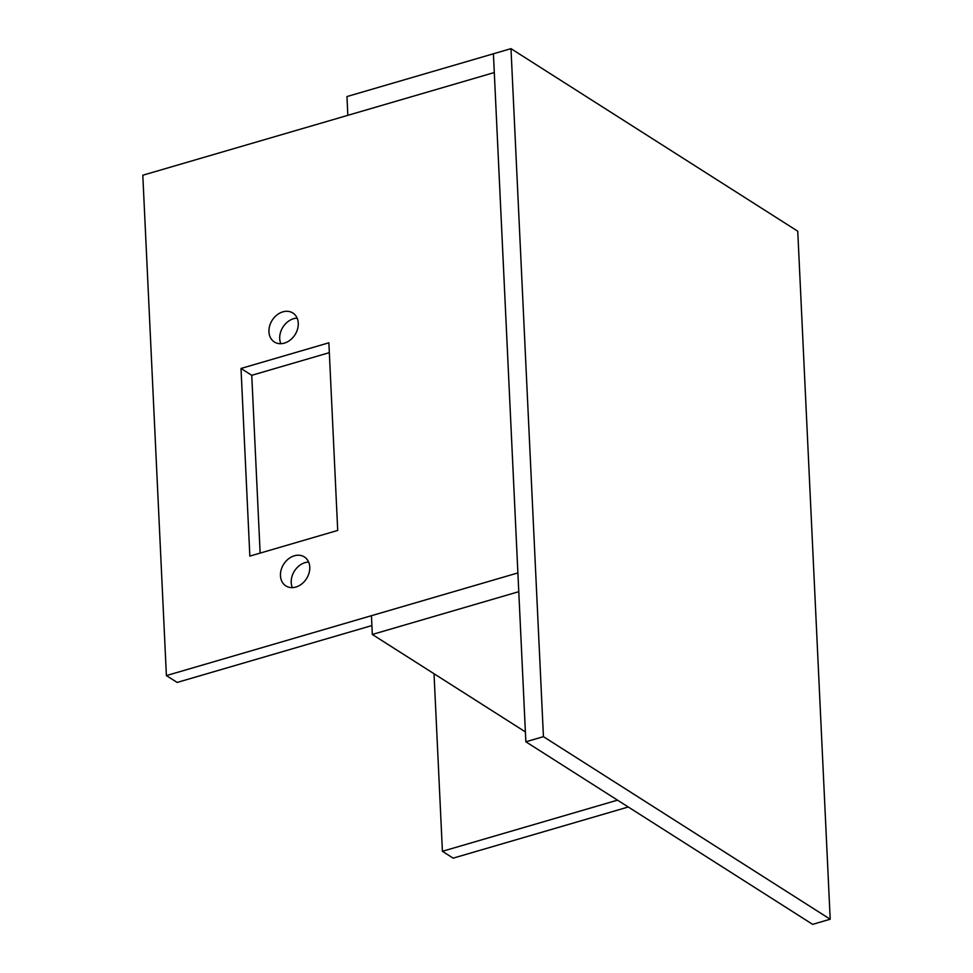 <?xml version="1.0" encoding="UTF-8"?>
<svg xmlns="http://www.w3.org/2000/svg" width="973" height="973" viewBox="0 0 973 973"><rect width="100%" height="100%" fill="white"/><g stroke="black" fill="none" stroke-linecap="round" stroke-linejoin="round"><path stroke-width="1.46" d="M241 368.463L328.874 342.8L337.716 530.431L249.842 556.106L241 368.463L251.752 375.31L329.336 352.652M251.752 375.31L260.132 553.102M372.318 634.457L518.779 591.681L494.296 72.549L142.8 175.225L166.395 675.59L517.891 572.915L371.443 615.702L372.318 634.457L525.396 731.903M371.905 625.554L177.147 682.438L166.395 675.59M292.35 587.619A17.186 13.513 122.5 0 1 294.466 571.005A17.186 13.513 122.5 0 1 308.623 562.053M295.853 587.047A17.186 13.513 122.5 0 1 285.88 585.916A17.186 13.513 122.5 0 1 283.715 564.158A17.186 13.513 122.5 0 1 304.342 556.921A17.186 13.513 122.5 0 1 309.049 573.012A17.186 13.513 122.5 0 1 295.853 587.047M280.844 343.688A17.186 13.513 122.5 0 1 282.961 327.074A17.186 13.513 122.5 0 1 297.118 318.122M284.347 343.116A17.186 13.513 122.5 0 1 274.374 341.985A17.186 13.513 122.5 0 1 272.209 320.226A17.186 13.513 122.5 0 1 292.837 312.99A17.186 13.513 122.5 0 1 297.556 329.081A17.186 13.513 122.5 0 1 284.347 343.116M628.278 806.994L453.163 858.15L442.411 851.302L617.527 800.147M434.031 673.754L442.411 851.302M830.2 919.217L812.625 924.35L525.858 741.791L493.408 53.783L346.96 96.558L347.835 115.325L494.296 72.549L493.408 53.783L510.983 48.65L543.433 736.658L830.2 919.217L797.751 231.209L510.983 48.65M525.858 741.791L543.433 736.658"/></g></svg>
